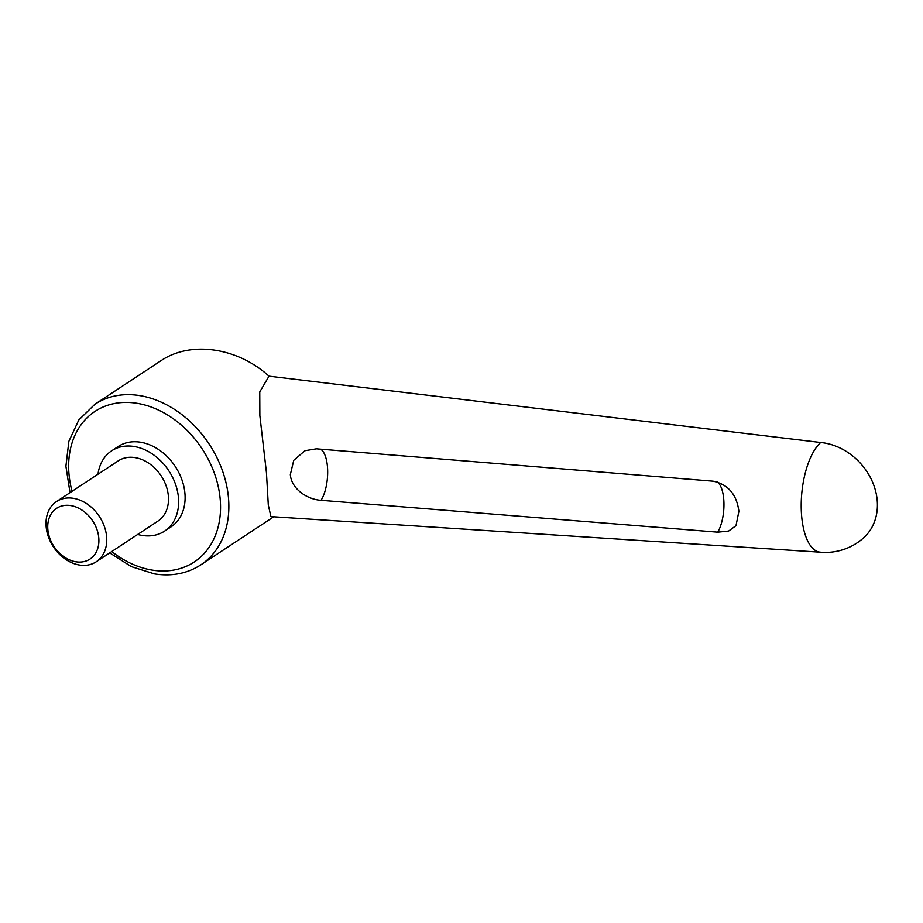 <?xml version="1.0" encoding="UTF-8"?>
<svg xmlns="http://www.w3.org/2000/svg" width="923" height="923" viewBox="0 0 923 923"><rect width="100%" height="100%" fill="white"/><g stroke="black" fill="none" stroke-linecap="round" stroke-linejoin="round"><path stroke-width="1.38" d="M820.466 552.196A57.111 23.813 -84.6 0 1 820.178 552.173A57.111 23.813 -84.6 0 1 801.683 516.488A57.111 23.813 -84.6 0 1 820.697 442.498L269.008 376.169L259.755 391.917L259.859 415.673L266.435 472.576L268.293 505.019L270.912 516.603L820.328 552.196M320.593 449.166A28.555 11.284 -85.3 0 1 327.665 471.457A28.555 11.284 -85.3 0 1 321.054 500.301C307.324 499.539 291.253 488.878 290.341 474.537L293.745 460.312L304.902 450.724L316.37 448.82L713.098 481.183C728.109 484.379 736.704 494.428 738.896 511.33L736 525.649L728.616 531.071L717.736 532.167A28.555 11.284 94.7 0 0 723.955 503.877A28.555 11.284 94.7 0 0 717.206 481.898M137.689 534.452A48.088 36.724 -123.4 0 0 164.582 531.117A48.088 36.724 -123.4 0 0 178.427 497.485A48.088 36.724 -123.4 0 0 153.126 454.508A48.088 36.724 -123.4 0 0 111.648 450.805A48.088 36.724 -123.4 0 0 97.988 474.214M111.648 450.805L118.132 446.536A48.088 36.724 56.6 0 1 159.598 450.239A48.088 36.724 56.6 0 1 184.912 493.217A48.088 36.724 56.6 0 1 171.067 526.848L164.582 531.117M106.607 536.551A36.066 27.552 -123.4 0 0 87.627 504.316A36.066 27.552 -123.4 0 0 56.534 501.535A36.066 27.552 -123.4 0 0 46.15 526.768A36.066 27.552 -123.4 0 0 65.129 559.003A36.066 27.552 -123.4 0 0 96.234 561.772A36.066 27.552 -123.4 0 0 106.607 536.551M98.773 537.797A30.378 23.202 -123.4 0 0 70.748 505.585A30.378 23.202 -123.4 0 0 47.858 529.56A30.378 23.202 -123.4 0 0 75.871 561.772A30.378 23.202 -123.4 0 0 98.773 537.797M56.534 501.535L118.271 460.854A36.066 27.552 56.6 0 1 149.376 463.623A36.066 27.552 56.6 0 1 168.355 495.859A36.066 27.552 56.6 0 1 157.971 521.08L96.234 561.772M321.054 500.301L717.736 532.167M820.178 552.173A57.111 57.111 0 0 0 863.443 538.005A57.111 47.396 -131.6 0 0 872.108 481.068A57.111 47.396 -131.6 0 0 820.697 442.498M269.008 376.169C237.257 347.256 190.45 340.61 160.833 360.801L94.907 404.251A96.188 73.459 56.6 0 1 139.742 395.598A96.188 73.459 56.6 0 1 228.454 497.601A96.188 73.459 56.6 0 1 200.776 564.876L273.739 516.788M111.752 551.55A90.177 68.867 -123.4 0 0 152.191 570.091A90.177 68.867 -123.4 0 0 220.17 498.928A90.177 68.867 -123.4 0 0 137.008 403.293A90.177 68.867 -123.4 0 0 69.029 474.468A90.177 68.867 -123.4 0 0 72.052 491.313M109.71 552.889L131.401 566.641L154.476 573.898C171.782 576.587 187.219 573.575 200.776 564.876M70.01 492.651L65.902 466.242L68.867 441.309L78.79 419.988L94.907 404.251"/></g></svg>
